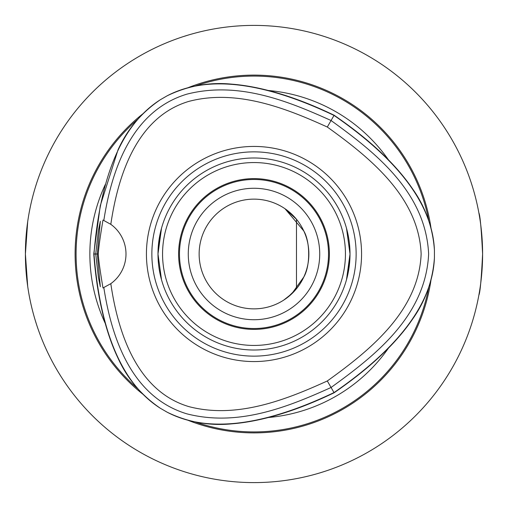 <?xml version="1.0" encoding="UTF-8"?>
<svg xmlns="http://www.w3.org/2000/svg" width="508" height="508" viewBox="0 0 508 508"><rect width="100%" height="100%" fill="white"/><g stroke="black" fill="none" stroke-linecap="round" stroke-linejoin="round"><path stroke-width="0.76" d="M296.475 288.715L296.475 219.285L285.039 208.763L303.822 231.019C310.299 241.852 310.299 266.148 303.822 276.981L291.783 293.764L283.585 300.203L287.947 297.097L296.475 288.715M199.136 254A54.864 54.864 0 0 1 254 199.136A54.864 54.864 0 0 1 308.864 254A54.864 54.864 0 0 1 254 308.864A54.864 54.864 0 0 1 199.136 254M254 179.476A74.524 74.524 0 0 1 328.524 254A74.524 74.524 0 0 1 254 328.524A74.524 74.524 0 0 1 179.476 254A74.524 74.524 0 0 1 254 179.476M254 188.271A65.729 65.729 0 0 0 197.079 286.861A65.729 65.729 0 0 0 310.921 286.861A65.729 65.729 0 0 0 254 188.271M30.016 208.28L29.337 211.766M27.699 221.672L25.4 254L27.699 286.328M29.337 296.234L30.016 299.72M482.6 254C481.362 229.013 480.117 215.297 478.866 212.852C480.117 215.297 481.362 229.013 482.6 254C481.362 278.987 480.117 292.703 478.866 295.148C480.117 292.703 481.362 278.987 482.6 254M430.981 227.914A178.892 178.892 0 0 0 188.093 87.687M142.919 113.773A178.892 178.892 0 0 0 142.919 394.233M188.1 420.313A178.892 178.892 0 0 0 430.981 280.079M412.255 319.602C425.367 301.263 432.752 280.714 434.423 257.956L434.423 250.044C432.797 227.387 425.412 206.839 412.261 188.398C387.147 151.771 347.663 124.695 334.124 115.221C319.951 108.496 275.965 87.579 231.68 84.138C209.252 81.959 187.763 85.839 167.215 95.771L160.363 99.727C141.554 112.465 127.451 129.134 118.059 149.739L100.26 205.74L93.751 254C94.958 268.929 98.908 318.37 118.059 358.261C127.387 378.778 141.491 395.446 160.363 408.273L167.215 412.229C187.649 422.148 209.137 426.028 231.68 423.863C275.869 420.446 319.78 399.593 334.124 392.779C354.622 378.625 389.82 352.431 412.261 319.602M167.215 95.771C207.01 74.943 262.604 81.496 334.01 115.418L334.124 115.221M105.239 323.361A164.135 164.135 0 0 1 105.27 184.582M388.461 348.126A164.135 164.135 0 0 1 268.408 417.5M268.351 90.494A164.135 164.135 0 0 1 388.385 159.76M97.326 254L98.285 254L97.326 254L100.336 221.253L98.406 230.613L95.707 254L98.406 277.387L100.336 286.747L97.326 254L93.751 254M98.285 254C98.628 247.815 100.197 236.493 102.991 220.04L110.808 224.333A36.576 36.576 0 0 1 110.808 283.667L102.991 287.96C100.101 270.827 98.527 259.512 98.285 254M434.423 250.044C432.562 205.169 399.091 160.293 334.01 115.418L331.07 120.517C287.509 100.857 238.277 80.956 186.76 94.19C130.365 111.335 111.271 172.358 103.829 220.389M158.14 248.653L161.506 228.244L157.988 254L161.506 279.756M151.86 254A102.14 102.14 0 0 1 254 151.86A102.14 102.14 0 0 1 356.14 254A102.14 102.14 0 0 1 254 356.14A102.14 102.14 0 0 1 151.86 254M361.563 254A107.563 107.563 0 0 1 200.216 347.155A107.563 107.563 0 0 1 200.216 160.846A107.563 107.563 0 0 1 361.563 254M350.012 254A96.012 96.012 0 0 0 254 157.988A96.012 96.012 0 0 0 157.988 254A96.012 96.012 0 0 0 254 350.012A96.012 96.012 0 0 0 350.012 254M349.86 259.347L346.494 279.756L350.012 254L346.494 228.244M254 178.613A75.387 75.387 0 0 0 188.709 291.694A75.387 75.387 0 0 0 319.291 291.694A75.387 75.387 0 0 0 254 178.613M254 345.44A91.44 91.44 0 0 1 174.809 208.28A91.44 91.44 0 0 1 333.191 208.28A91.44 91.44 0 0 1 254 345.44M434.423 257.956C432.562 302.832 399.091 347.707 334.01 392.582L331.07 387.483C374.18 356.21 425.621 316.687 428.638 254C425.621 191.313 374.18 151.79 331.07 120.517L327.304 127.032C369.913 157.62 418.859 197.028 421.138 254C418.859 310.972 369.913 350.38 327.304 380.968L331.07 387.483C287.509 407.143 238.277 427.044 186.76 413.81C130.365 396.665 111.271 335.642 103.829 287.611M327.304 380.968C284.626 400.38 236.264 419.017 188.881 406.622C136.442 390.982 117.945 332.08 110.808 283.667M110.808 224.333C117.945 175.92 136.442 117.018 188.881 101.378C236.264 88.983 284.626 107.62 327.304 127.032M167.215 412.229C207.01 433.057 262.604 426.504 334.01 392.582L334.124 392.779M254 482.6A228.6 228.6 0 0 0 482.6 254A228.6 228.6 0 0 0 254 25.4A228.6 228.6 0 0 0 25.4 254A228.6 228.6 0 0 0 254 482.6M472.002 322.796L471.259 325.12M325.12 471.259L319.469 473.024L325.12 471.259M185.204 472.002L182.88 471.259M35.998 322.796L35.077 319.811M34.976 319.469L36.741 325.12M35.998 185.204L36.741 182.88M185.204 35.998L188.189 35.077M188.531 34.976L182.88 36.741M322.796 35.998L325.12 36.741M472.002 185.204L472.923 188.189M473.024 188.531L471.259 182.88M137.801 388.728A177.914 177.914 0 0 1 137.795 119.278M195.421 86.004A177.914 177.914 0 0 1 428.777 220.726M428.777 287.268A177.914 177.914 0 0 1 195.428 422.002M160.363 408.273C122.428 384.226 100.305 332.804 93.98 254C100.305 175.196 122.428 123.774 160.363 99.727"/></g></svg>
